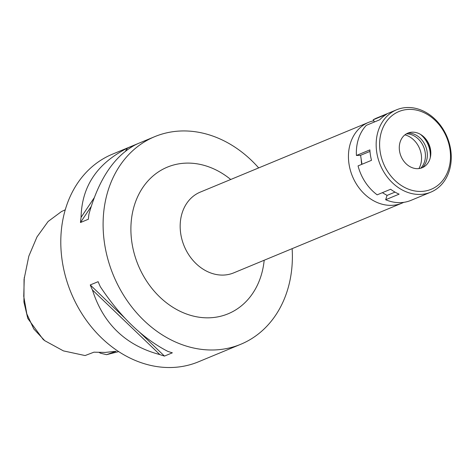 <?xml version="1.0" encoding="UTF-8"?>
<svg xmlns="http://www.w3.org/2000/svg" width="475" height="475" viewBox="0 0 475 475"><rect width="100%" height="100%" fill="white"/><g stroke="black" fill="none" stroke-linecap="round" stroke-linejoin="round"><path stroke-width="0.71" d="M65.253 209.802L61.441 211.583L48.118 221.475L36.991 236.918L28.827 256.156L24.053 279.353L23.928 302.07L27.799 318.452L43.166 339.441L44.763 340.694L63.424 350.888L85.096 355.555L93.943 352.177L105.1 352.426L116.031 351.274L106.596 354.671L118.679 351.607M99.186 352.474A17.836 14.487 -112.5 0 1 100.498 353.222L106.596 354.671M24.29 277.335L23.75 296.317L26.838 313.951L33.778 328.949L44.763 340.694M131.551 146.258A112.373 91.253 -112.5 0 1 131.599 146.241L139.484 142.969A112.373 91.253 67.5 0 0 139.436 142.993A112.373 91.253 67.5 0 0 135.411 144.804C114.261 156.138 98.776 179.241 88.956 214.1A112.373 91.253 67.5 0 0 88.35 219.254L80.465 222.526A112.373 91.253 -112.5 0 1 81.071 217.372C81.736 186.366 97.221 163.263 127.526 148.069A112.373 91.253 -112.5 0 1 131.551 146.258L112.415 154.191A112.373 91.253 67.5 0 0 65.805 277.584A112.373 91.253 67.5 0 0 172.573 367.466A112.373 91.253 67.5 0 0 198.455 361.813L217.586 353.881A112.373 91.253 -112.5 0 1 217.538 353.905L225.423 350.639A112.373 91.253 67.5 0 0 225.471 350.615L240.76 344.28A112.373 91.253 -112.5 0 1 214.884 349.933A112.373 91.253 -112.5 0 1 108.11 260.051A112.373 91.253 -112.5 0 1 154.725 136.657A112.373 91.253 -112.5 0 1 180.601 131.005A112.373 91.253 -112.5 0 1 258.679 167.912M292.137 248.657A112.373 91.253 -112.5 0 1 240.76 344.28M92.441 289.982A112.373 91.253 -112.5 0 1 90.238 284.947L98.123 281.675A112.373 91.253 67.5 0 0 100.326 286.716C120.335 316.908 142.809 338.449 167.752 351.34A112.373 91.253 67.5 0 0 172.348 352.818L164.463 356.084A112.373 91.253 -112.5 0 1 159.867 354.605C125.756 345.485 103.283 323.944 92.441 289.982L159.867 354.605M230.725 179.497A79.373 64.457 67.5 0 0 185.636 163.145A79.373 64.457 67.5 0 0 131.997 243.17A79.373 64.457 67.5 0 0 209.849 317.787A79.373 64.457 67.5 0 0 264.183 260.241M368.517 122.396L200.242 192.126A43.7 35.488 67.5 0 0 182.115 240.112A43.7 35.488 67.5 0 0 223.642 275.067A43.7 35.488 67.5 0 0 233.706 272.87L401.975 203.14A43.7 35.488 -112.5 0 1 391.911 205.337A43.7 35.488 -112.5 0 1 350.39 170.382A43.7 35.488 -112.5 0 1 368.517 122.396A43.7 35.488 -112.5 0 1 373.783 120.781M403.72 202.35A43.7 35.488 -112.5 0 1 401.975 203.14M361.22 159.368A28.542 23.174 67.5 0 0 361.713 164.38M418.891 168.583A21.405 17.379 67.5 0 0 404.92 134.858M164.463 356.084L139.127 331.805M125.412 318.66L90.238 284.947M81.071 217.372L94.228 197.748M125.376 151.27L127.526 148.069M80.465 222.526L91.158 206.566M130.827 147.393L131.599 146.241M396.637 109.778A44.591 36.213 -112.5 0 1 406.909 107.534A44.591 36.213 -112.5 0 1 449.279 143.201A44.591 36.213 -112.5 0 1 430.777 192.167A44.591 36.213 -112.5 0 1 420.512 194.412A44.591 36.213 -112.5 0 1 378.142 158.745A44.591 36.213 -112.5 0 1 396.637 109.778L376.829 117.984A44.591 36.213 67.5 0 0 373.148 119.825L374.537 121.933M382.357 192.678L387.077 195.403L385.658 199.732A44.591 36.213 67.5 0 0 400.704 202.617A44.591 36.213 67.5 0 0 410.97 200.373L430.777 192.167M361.986 164.267L360.578 155.301L356.416 155.473L369.877 149.892A44.591 36.213 67.5 0 0 371.509 160.318L358.049 165.9A44.591 36.213 67.5 0 0 377.168 194.833L390.628 189.252A44.591 36.213 67.5 0 0 399.125 194.15L385.658 199.732M373.148 119.825L386.608 114.243A44.591 36.213 67.5 0 0 379.751 119.771L366.284 125.353A44.591 36.213 67.5 0 0 356.416 155.473M408.631 109.41A42.097 34.182 -112.5 0 1 449.92 148.984A42.097 34.182 -112.5 0 1 421.473 191.419A42.097 34.182 -112.5 0 1 380.184 151.846A42.097 34.182 -112.5 0 1 408.631 109.41M412.199 132.169A18.727 15.212 67.5 0 0 399.54 151.05A18.727 15.212 67.5 0 0 417.911 168.661A18.727 15.212 67.5 0 0 430.611 156.037A18.727 15.212 67.5 0 0 422.073 135.434A18.727 15.212 67.5 0 0 412.199 132.169M421.289 134.882A21.613 17.551 -112.5 0 1 430.445 156.982M420.506 134.395A23.186 18.828 -112.5 0 1 430.237 157.884M422.382 167.651A19.623 15.936 67.5 0 0 425.547 146.068A19.623 15.936 67.5 0 0 408.043 133.048M406.416 133.837A19.623 15.936 -112.5 0 1 423.623 146.864A19.623 15.936 -112.5 0 1 420.672 168.245M395.016 192.114L387.077 195.403M369.978 151.406L360.578 155.301M139.436 142.993L154.725 136.657"/></g></svg>
